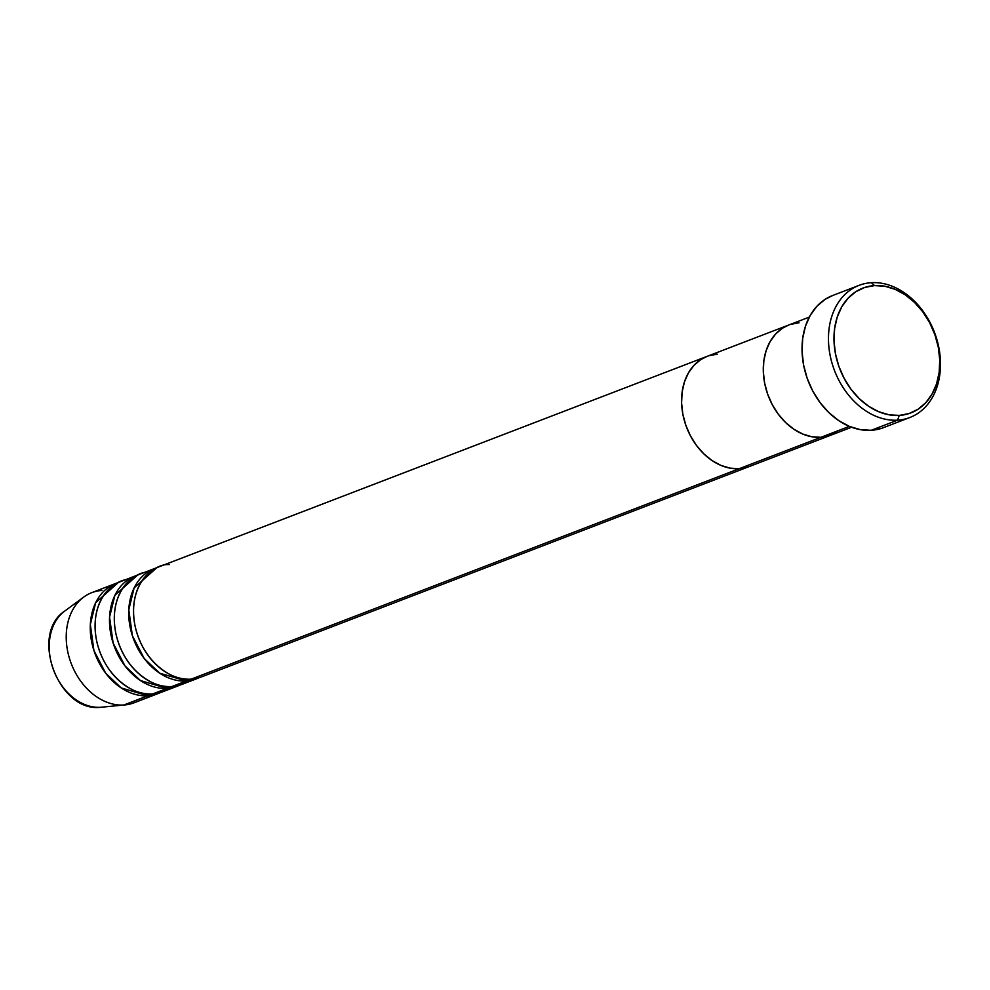 <?xml version="1.0" encoding="UTF-8"?>
<svg xmlns="http://www.w3.org/2000/svg" width="990" height="990" viewBox="0 0 990 990"><rect width="100%" height="100%" fill="white"/><g stroke="black" fill="none" stroke-linecap="round" stroke-linejoin="round"><path stroke-width="1.49" d="M859.097 285.343L832.664 295.503A70.785 53.51 69 0 0 805.476 372.921A70.785 53.51 69 0 0 871.151 430.304L897.584 420.156A70.785 53.51 -111 0 1 831.909 362.773A70.785 53.51 -111 0 1 859.097 285.343A70.785 53.51 -111 0 1 871.373 282.695L874.504 285.59A66.85 50.527 -111 0 1 938.322 347.341A66.85 50.527 -111 0 1 899.266 415.416L897.584 420.156A70.785 53.51 69 0 0 938.953 348.084A70.785 53.51 69 0 0 871.373 282.695A70.785 53.51 -111 0 1 937.047 340.09A70.785 53.51 -111 0 1 909.86 417.508A70.785 53.51 -111 0 1 897.584 420.156L871.151 430.304A70.785 53.51 69 0 0 883.414 427.668L909.86 417.508M849.358 426.381L820.896 437.32A58.992 44.587 69 0 0 831.117 435.105A58.992 44.587 -111 0 1 820.896 437.32L811.825 436.763L802.692 434.016L793.832 429.214L785.59 422.507L778.288 414.179L772.212 404.539L767.584 393.946L764.577 382.833L763.315 371.596L763.847 360.694L766.161 350.547L770.146 341.513L775.665 333.976L782.496 328.197L788.931 324.93L782.496 328.197L775.665 333.976L770.146 341.513L766.161 350.547L763.847 360.694L763.315 371.596L764.577 382.833L767.584 393.946L772.212 404.539L778.288 414.179L785.59 422.507L793.832 429.214L802.692 434.016L811.825 436.763L820.896 437.32L849.358 426.381M169.278 564.609C155.566 563.124 127.351 582.244 134.813 624.665C143.525 667.025 178.299 682.271 191.132 679.152L739.171 468.703L747.809 467.057L739.171 468.703L820.896 437.32A58.992 44.587 -111 0 1 766.161 389.491A58.992 44.587 -111 0 1 788.82 324.98A58.992 44.587 69 0 0 766.161 389.491A58.992 44.587 69 0 0 820.896 437.32L829.533 435.674L837.429 431.887L829.533 435.674L820.896 437.32L191.132 679.152A58.992 44.587 69 0 0 201.354 676.95L749.393 466.488A58.992 44.587 -111 0 1 739.171 468.703L730.1 468.146L720.968 465.411L712.107 460.598L703.865 453.89L696.564 445.562L690.488 435.922L685.86 425.329L682.852 414.216L681.59 402.992L682.122 392.089L684.437 381.93L688.421 372.896L693.941 365.36L700.771 359.58L707.207 356.313L700.771 359.58L693.941 365.36L688.421 372.896L684.437 381.93L682.122 392.089L681.59 402.992L682.852 414.216L685.86 425.329L690.488 435.922L696.564 445.562L703.865 453.89L712.107 460.598L720.968 465.411L730.1 468.146L739.171 468.703A58.992 44.587 -111 0 1 684.437 420.874A58.992 44.587 -111 0 1 707.095 356.363A58.992 44.587 -111 0 1 717.317 354.148L708.667 355.794L717.317 354.148M799.041 322.765L790.391 324.411L799.041 322.765A58.992 44.587 -111 0 0 788.82 324.98L707.095 356.363A58.992 44.587 69 0 0 684.437 420.874A58.992 44.587 69 0 0 739.171 468.703A58.992 44.587 69 0 0 749.393 466.488L851.573 427.247M874.504 285.59L864.703 287.459L855.756 291.741L848.009 298.287L841.748 306.838L837.231 317.072L834.62 328.581L834.013 340.944L835.436 353.665L838.839 366.263L844.099 378.267L850.992 389.194L859.258 398.636L868.601 406.234L878.637 411.679L888.995 414.785L899.266 415.416L909.068 413.548L918.002 409.266L925.761 402.72L932.011 394.168L936.54 383.934L939.151 372.426L939.758 360.075L938.322 347.341L934.919 334.744L929.672 322.752L922.779 311.813L914.5 302.371L905.169 294.785L895.133 289.328L884.775 286.221L874.504 285.59L871.373 282.695A70.785 53.51 69 0 0 830.016 354.767A70.785 53.51 69 0 0 897.584 420.156L899.266 415.416A66.85 50.527 -111 0 1 835.436 353.665A66.85 50.527 -111 0 1 874.504 285.59M881.521 428.336L871.151 430.304L860.273 429.635L849.309 426.356L838.679 420.589L828.791 412.545L820.029 402.546L812.728 390.976L807.172 378.267L803.571 364.926L802.061 351.45L802.704 338.37L805.464 326.18L810.253 315.352L816.874 306.294L825.078 299.364L832.8 295.441M186.256 679.128A3.935 2.5 -93.5 0 0 186.33 680.996L159.675 673.175L144.206 658.486L132.363 635.704L128.799 609.741L134.145 587.912L156.692 567.827A58.992 44.587 -111 0 0 154.254 568.656L139.838 574.2A58.992 44.587 69 0 0 117.167 638.711A58.992 44.587 69 0 0 171.901 686.54A58.992 44.587 69 0 0 182.123 684.337L196.552 678.793A58.992 44.587 -111 0 1 186.33 680.996L171.901 686.54L186.33 680.996A58.992 44.587 -111 0 1 131.596 633.179A58.992 44.587 -111 0 1 154.254 568.656M167.038 686.515A3.935 2.5 -93.5 0 0 167.1 688.384L140.444 680.551L124.975 665.874L113.132 643.092L109.568 617.129L114.914 595.287L137.462 575.215A58.992 44.587 -111 0 0 135.024 576.044L120.607 581.588A58.992 44.587 69 0 0 97.948 646.099A58.992 44.587 69 0 0 152.67 693.928A58.992 44.587 69 0 0 162.892 691.713L177.321 686.181A58.992 44.587 -111 0 1 167.1 688.384L152.67 693.928L167.1 688.384A58.992 44.587 -111 0 1 112.365 640.567A58.992 44.587 -111 0 1 135.024 576.044M150.059 571.997C136.335 570.512 108.12 589.619 115.583 632.053C124.294 674.413 159.068 689.659 171.901 686.54L189.016 680.736M147.807 693.891A3.935 2.5 -93.5 0 0 147.869 695.772L121.225 687.939L105.744 673.262L93.901 650.48L90.338 624.504L95.683 602.675L118.231 582.603A58.992 44.587 -111 0 0 115.793 583.432L91.761 592.663A58.992 44.587 69 0 0 69.102 657.174A58.992 44.587 69 0 0 123.837 705.004L100.596 707.293A3.935 2.5 86.5 0 1 100.534 707.293A3.935 2.5 -93.5 0 0 100.596 707.293A52.631 39.773 69 0 0 101.772 707.194L100.547 707.293C58.472 712.577 29.205 633.947 64.82 611.003A52.631 39.773 69 0 0 53.448 669.747A52.631 39.773 69 0 0 100.596 707.293L123.837 705.004A58.992 44.587 69 0 0 134.058 702.801L158.091 693.569A58.992 44.587 -111 0 1 147.869 695.772L123.837 705.004L147.869 695.772A58.992 44.587 -111 0 1 93.134 647.943A58.992 44.587 -111 0 1 115.793 583.432M130.828 579.373C117.105 577.888 88.89 597.007 96.364 639.441C105.064 681.788 139.838 697.047 152.67 693.928L169.785 688.112M186.825 682.469L186.33 680.996L198.916 677.779A58.992 44.587 -111 0 1 196.552 678.793M100.473 707.305A3.935 2.5 -93.5 0 0 100.534 707.293L125.136 704.892A58.992 44.587 -111 0 1 123.837 705.004A58.992 44.587 -111 0 1 70.983 662.916A58.992 44.587 -111 0 1 83.729 597.069A58.992 44.587 -111 0 1 101.982 590.461M148.376 697.245L147.869 695.772L160.454 692.554A58.992 44.587 -111 0 1 158.091 693.569M167.595 689.857L167.1 688.384L179.685 685.167A58.992 44.587 -111 0 1 177.321 686.181M707.095 356.363L159.056 566.812A58.992 44.587 69 0 0 136.397 631.335A58.992 44.587 69 0 0 191.132 679.152L210.424 671.752M100.596 707.293A52.631 39.773 -111 0 1 54.759 673.014A52.631 39.773 -111 0 1 60.712 614.604M809.288 317.122L788.82 324.98M83.729 597.069L64.82 611.003"/></g></svg>
